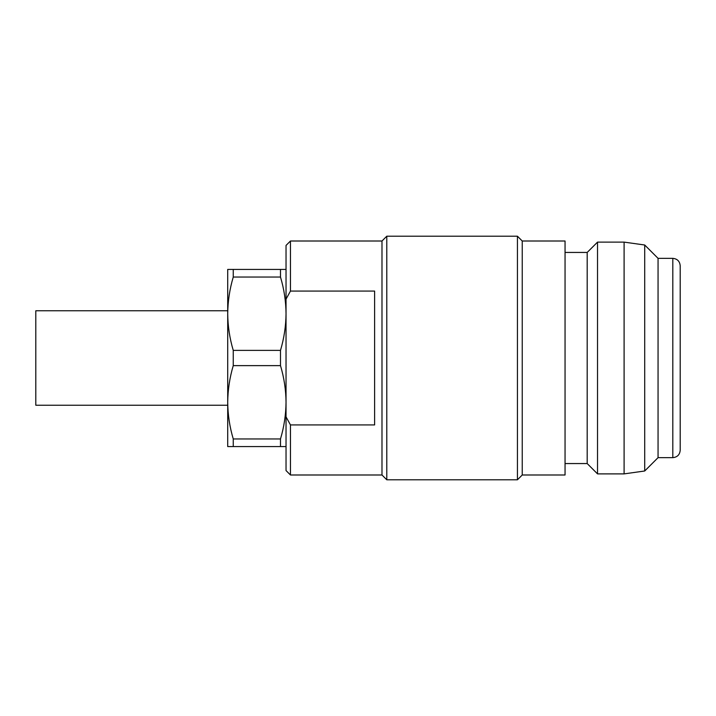 <?xml version="1.0" encoding="UTF-8"?>
<svg xmlns="http://www.w3.org/2000/svg" width="716" height="716" viewBox="0 0 716 716"><rect width="100%" height="100%" fill="white"/><g stroke="black" fill="none" stroke-linecap="round" stroke-linejoin="round"><path stroke-width="1.07" d="M227.715 310.762L35.8 310.762L35.8 405.238L227.715 405.238M280.493 277.047L233.255 277.047C229.675 289.121 227.831 301.346 227.715 313.715L227.715 313.697C227.822 326.111 229.666 338.337 233.255 350.375L280.493 350.375C284.073 338.301 285.917 326.075 286.033 313.715C285.926 301.311 284.082 289.094 280.493 277.047L280.493 269.422L227.715 269.422L227.715 446.578L233.255 446.578L233.255 438.953L280.493 438.953L280.493 446.578L233.255 446.578M233.255 350.375L233.255 365.625C229.675 377.699 227.831 389.925 227.715 402.285C227.822 414.689 229.666 426.906 233.255 438.953M280.493 350.375L280.493 365.625L233.255 365.625M680.2 358L680.2 450.266C679.761 454.75 677.3 457.211 672.816 457.649L672.816 258.351C677.3 258.789 679.761 261.25 680.2 265.734L680.2 358M290.463 241.006L290.463 291.072L374.611 291.072L374.611 424.928L290.463 424.928L286.033 416.846L286.033 245.436L290.463 241.006L381.986 241.006L381.986 474.994L386.783 479.792L517.435 479.792L517.435 236.208L522.241 241.006L522.241 474.994L517.435 479.792M290.463 424.928L290.463 474.994L381.986 474.994M381.986 241.006L386.783 236.208L386.783 479.792M522.241 241.006L565.049 241.006L565.049 474.994L522.241 474.994M565.049 252.444L587.192 252.444L587.192 463.556L597.529 473.885L624.101 473.885L624.101 242.115L644.713 245.006L644.713 470.994L624.101 473.885M587.192 252.444L597.529 242.115L597.529 473.885M672.816 258.351L658.058 258.351L658.058 457.649L644.713 470.994M286.749 418.207L286.033 416.846L286.033 470.564L290.463 474.994M286.033 299.154L290.463 291.072M280.493 438.953C284.073 426.879 285.917 414.654 286.033 402.285C285.926 389.889 284.082 377.663 280.493 365.625M233.255 269.422L233.255 277.047M280.493 269.422L286.033 269.422M286.033 446.578L280.493 446.578M565.049 463.556L587.192 463.556M658.058 457.649L672.816 457.649M658.058 258.351L644.713 245.006M597.529 242.115L624.101 242.115M386.783 236.208L517.435 236.208"/></g></svg>
